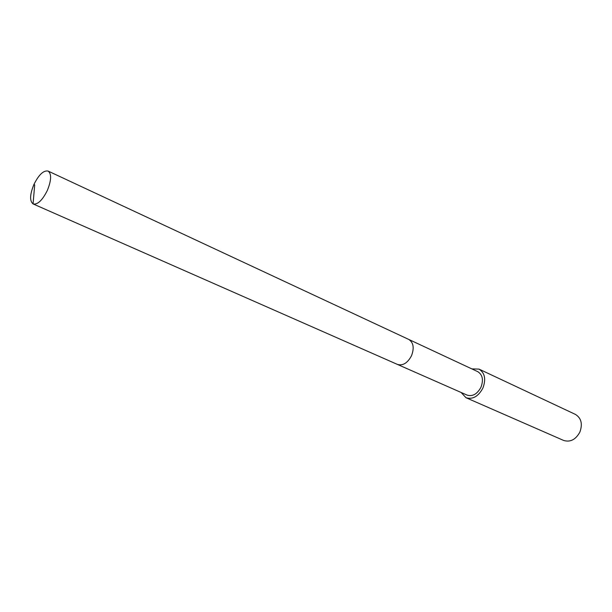 <?xml version="1.0" encoding="UTF-8"?>
<svg xmlns="http://www.w3.org/2000/svg" width="612" height="612" viewBox="0 0 612 612"><rect width="100%" height="100%" fill="white"/><g stroke="black" fill="none" stroke-linecap="round" stroke-linejoin="round"><path stroke-width="0.92" d="M33.92 184.464C38.831 174.672 43.559 170.205 48.103 171.062C51.676 173.877 51.408 180.372 47.3 190.531C42.358 200.315 37.646 204.798 33.178 203.964C29.537 201.111 29.789 194.608 33.92 184.464M411.509 355.748C414.416 347.96 413.49 342.521 408.747 339.43C413.49 342.521 414.416 347.96 411.509 355.748C407.569 363.061 402.864 365.953 397.41 364.415C402.864 365.953 407.569 363.061 411.509 355.748M33.178 203.964L467.109 395.115C472.602 396.721 477.222 394.105 480.963 387.251C483.656 379.922 482.585 374.728 477.758 371.652L48.103 171.062M471.821 368.883L478.997 369.105C484.865 372.853 486.165 379.195 482.883 388.123C478.324 396.469 472.701 399.674 466.015 397.724L461.119 392.476M466.015 397.724L563.583 440.426C570.239 442.445 575.67 439.676 579.862 432.118C582.785 423.978 581.301 418.072 575.395 414.393L478.997 369.105M34.708 184.824L33.063 203.911"/></g></svg>
